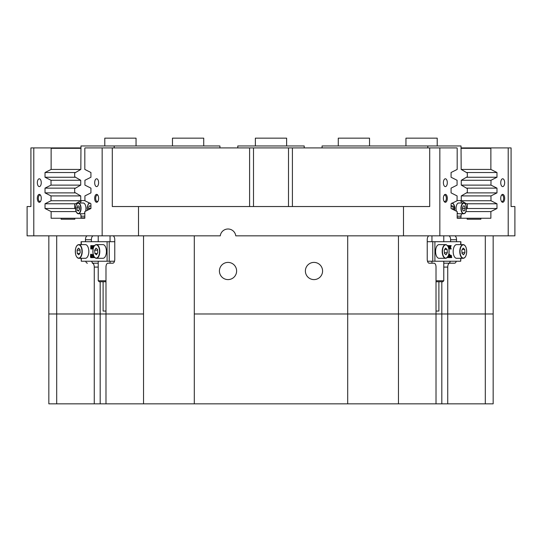 <?xml version="1.0" encoding="UTF-8"?>
<svg xmlns="http://www.w3.org/2000/svg" width="542" height="542" viewBox="0 0 542 542"><rect width="100%" height="100%" fill="white"/><g stroke="black" fill="none" stroke-linecap="round" stroke-linejoin="round"><path stroke-width="0.81" d="M500.72 198.325A3.957 1.978 90 0 0 501.553 201.556A3.957 1.978 90 0 0 503.606 201.841A3.957 1.978 90 0 0 504.677 198.325A3.957 1.978 90 0 0 503.606 194.808A3.957 1.978 90 0 0 501.553 195.093A3.957 1.978 90 0 0 500.72 198.325M501.343 201.211A3.225 1.612 90 0 0 502.061 201.549A3.225 1.612 90 0 0 503.674 198.325A3.225 1.612 90 0 0 502.061 195.1A3.225 1.612 90 0 0 501.343 195.438M500.74 182.695A3.909 1.951 90 0 0 502.698 186.604A3.909 1.951 90 0 0 504.649 182.695A3.909 1.951 90 0 0 502.698 178.785A3.909 1.951 90 0 0 500.74 182.695M443.383 198.325A3.957 1.978 90 0 0 444.216 201.556A3.957 1.978 90 0 0 446.269 201.841A3.957 1.978 90 0 0 447.333 198.325A3.957 1.978 90 0 0 446.269 194.808A3.957 1.978 90 0 0 444.216 195.093A3.957 1.978 90 0 0 443.383 198.325M444.006 201.211A3.225 1.612 90 0 0 444.725 201.549A3.225 1.612 90 0 0 446.337 198.325A3.225 1.612 90 0 0 444.725 195.1A3.225 1.612 90 0 0 444.006 195.438M443.403 182.695A3.909 1.951 90 0 0 445.355 186.604A3.909 1.951 90 0 0 447.313 182.695A3.909 1.951 90 0 0 445.355 178.785A3.909 1.951 90 0 0 443.403 182.695M94.667 198.325A3.957 1.978 -90 0 0 95.731 201.841A3.957 1.978 -90 0 0 97.784 201.556A3.957 1.978 -90 0 0 98.617 198.325A3.957 1.978 -90 0 0 97.784 195.093A3.957 1.978 -90 0 0 95.731 194.808A3.957 1.978 -90 0 0 94.667 198.325M97.994 195.438A3.225 1.612 -90 0 0 97.275 195.1A3.225 1.612 -90 0 0 95.663 198.325A3.225 1.612 -90 0 0 97.275 201.549A3.225 1.612 -90 0 0 97.994 201.211M94.687 182.695A3.909 1.951 -90 0 0 96.645 186.604A3.909 1.951 -90 0 0 98.597 182.695A3.909 1.951 -90 0 0 96.645 178.785A3.909 1.951 -90 0 0 94.687 182.695M37.323 198.325A3.957 1.978 -90 0 0 38.394 201.841A3.957 1.978 -90 0 0 40.447 201.556A3.957 1.978 -90 0 0 41.28 198.325A3.957 1.978 -90 0 0 40.447 195.093A3.957 1.978 -90 0 0 38.394 194.808A3.957 1.978 -90 0 0 37.323 198.325M40.657 195.438A3.225 1.612 -90 0 0 39.939 195.1A3.225 1.612 -90 0 0 38.326 198.325A3.225 1.612 -90 0 0 39.939 201.549A3.225 1.612 -90 0 0 40.657 201.211M37.351 182.695A3.909 1.951 -90 0 0 39.302 186.604A3.909 1.951 -90 0 0 41.26 182.695A3.909 1.951 -90 0 0 39.302 178.785A3.909 1.951 -90 0 0 37.351 182.695M305.383 271A8.597 8.597 0 0 0 313.981 279.597A8.597 8.597 0 0 0 322.578 271A8.597 8.597 0 0 0 313.981 262.403A8.597 8.597 0 0 0 305.383 271M219.422 271A8.597 8.597 0 0 0 228.019 279.597A8.597 8.597 0 0 0 236.617 271A8.597 8.597 0 0 0 228.019 262.403A8.597 8.597 0 0 0 219.422 271M434.067 263.188L429.183 263.188L434.067 263.188A3.909 1.951 90 0 1 436.019 267.091L436.019 313.981L447.739 313.981L447.739 267.091L443.776 267.091M431.954 263.188L431.954 261.23M431.954 241.698L431.954 235.838M508.213 235.838L508.213 147.919L511.086 147.919L511.086 206.529L514.9 206.529L514.9 235.838L235.77 235.838A7.812 7.812 0 0 0 220.269 235.838L102.16 235.838L102.16 147.919L112.289 147.919L112.289 206.529L138.501 206.529L138.501 235.838M436.019 403.844L436.019 313.981L398.458 313.981L398.458 403.844L493.159 403.844L493.159 313.981L447.739 313.981L493.159 313.981L493.159 235.838M398.458 235.838L398.458 313.981L347.7 313.981L447.739 313.981L447.739 403.844M194.3 235.838L194.3 313.981L347.7 313.981L347.7 235.838M98.224 267.091L94.261 267.091L94.261 313.981L143.542 313.981L105.981 313.981L105.981 267.091A3.909 1.951 -90 0 1 107.933 263.188L112.817 263.188A3.909 1.951 90 0 0 114.769 259.279L114.769 239.74A3.909 1.951 90 0 0 112.817 235.838M56.693 235.838L56.693 403.844L94.261 403.844L94.261 313.981L48.841 313.981L105.981 313.981L105.981 403.844L143.542 403.844L143.542 235.838M110.046 235.838L110.046 241.698M110.046 261.23L110.046 263.188M448.661 263.188A3.909 1.951 90 0 0 450.348 261.23M450.612 241.698L450.612 239.74A3.909 1.951 90 0 0 448.661 235.838M93.339 235.838A3.909 1.951 -90 0 0 91.388 239.74L91.388 241.698M91.652 261.23A3.909 1.951 -90 0 0 93.339 263.188L98.224 263.188M443.776 263.188L454.582 263.188A3.909 1.951 -90 0 0 456.269 261.23M449.697 263.188A3.909 1.951 90 0 0 447.739 267.091M454.582 235.838A3.909 1.951 -90 0 1 456.533 239.74L450.612 239.74M456.533 241.698L456.533 239.74M27.1 235.838L27.1 206.529L30.914 206.529L30.914 147.919L33.787 147.919L33.787 235.838L27.1 235.838M403.499 235.838L403.499 206.529L429.711 206.529L429.711 147.919L439.84 147.919L439.84 235.838M102.16 235.838L33.787 235.838M138.501 206.529L403.499 206.529M74.81 219.225L61.138 219.225L74.81 219.225L74.81 218.25L84.823 218.25L84.823 211.583L90.927 208.507L90.927 203.772L84.918 200.743L84.918 195.906L90.927 192.877L90.927 188.142L84.918 185.113L84.918 180.276L90.927 177.248L90.927 172.512L84.823 169.436L84.823 148.312L85.019 147.919L102.16 147.919M112.289 147.919L253.493 147.919M253.507 206.529L253.507 147.919L429.711 147.919M288.507 147.919L288.493 206.529M439.84 147.919L456.981 147.919L457.177 148.312L457.177 169.436L451.073 172.512L451.073 177.248L457.082 180.276L457.082 185.113L451.073 188.142L451.073 192.877L457.082 195.906L457.082 200.743L451.073 203.772L451.073 208.507L457.177 211.583L457.177 218.25L467.19 218.25L467.19 219.225L480.862 219.225L480.862 218.25L490.876 218.25L490.876 211.583L496.98 208.507L496.98 203.772L490.977 200.743L490.977 195.906L496.98 192.877L496.98 188.142L490.977 185.113L490.977 180.276L496.98 177.248L496.98 172.512L490.876 169.436L490.876 148.312L461.025 148.312M33.787 147.919L80.975 147.919M461.025 147.919L508.213 147.919M429.183 263.188A3.909 1.951 -90 0 1 427.231 259.279L427.231 239.74A3.909 1.951 -90 0 1 429.183 235.838M94.261 267.091A3.909 1.951 -90 0 0 92.303 263.188M87.418 263.188A3.909 1.951 90 0 1 85.731 261.23M91.388 239.74L85.467 239.74L85.467 241.698M85.467 239.74A3.909 1.951 90 0 1 87.418 235.838M491.072 147.919L490.876 148.312M80.975 148.312L51.124 148.312L51.124 169.436L45.02 172.512L45.02 177.248L51.023 180.276L51.023 185.113L45.02 188.142L45.02 192.877L51.023 195.906L51.023 200.743L45.02 203.772L45.02 208.507L51.124 211.583L51.124 218.25L61.138 218.25L61.138 219.225M51.124 148.312L50.928 147.919M461.195 169.436L490.876 169.436M466.452 172.512L496.98 172.512M466.466 177.248L496.98 177.248M461.296 180.276L490.977 180.276M461.296 185.113L490.977 185.113M466.466 188.142L496.98 188.142M466.466 192.877L496.98 192.877M461.296 195.906L490.977 195.906M461.296 200.743L490.977 200.743M466.466 203.772L496.98 203.772M466.452 208.507L496.98 208.507M465.89 211.583L490.876 211.583M74.81 218.25L61.138 218.25M480.862 218.25L467.19 218.25M76.11 211.583L51.124 211.583M75.548 208.507L45.02 208.507M75.534 203.772L45.02 203.772M80.704 200.743L51.023 200.743M80.704 195.906L51.023 195.906M75.534 192.877L45.02 192.877M75.534 188.142L45.02 188.142M80.704 185.113L51.023 185.113M80.704 180.276L51.023 180.276M75.534 177.248L45.02 177.248M75.548 172.512L45.02 172.512M80.805 169.436L51.124 169.436M480.862 219.225L467.19 219.225M457.177 217.864L460.537 217.864A0.976 0.488 90 0 0 461.025 216.881L461.025 215.54M427.814 147.919L427.814 145.967L461.025 145.967L461.174 169.422L467.326 173.027L467.326 176.746L461.269 180.296L461.269 185.1L467.326 188.643L467.326 192.376L461.269 195.926L461.269 200.723L467.326 204.273L467.326 207.993L466.432 208.521M427.814 145.967L322.07 145.967L322.07 147.919M304.211 147.919L304.211 145.967L237.789 145.967L237.789 147.919M80.975 215.54L80.975 216.881A0.976 0.488 -90 0 0 81.463 217.864L84.823 217.864M75.568 208.521L74.674 207.993L74.674 204.273L80.731 200.723L80.731 195.926L74.674 192.376L74.674 188.643L80.731 185.1L80.731 180.296L74.674 176.746L74.674 173.027L80.826 169.422L80.975 145.967L114.186 145.967L114.186 147.919M219.93 147.919L219.93 145.967L114.186 145.967M338.276 145.967L338.276 138.156L369.529 138.156L369.529 145.967M255.37 145.967L255.37 138.156L286.63 138.156L286.63 145.967M405.951 145.967L405.951 138.156L437.211 138.156L437.211 145.967M104.789 145.967L104.789 138.156L136.049 138.156L136.049 145.967M172.471 145.967L172.471 138.156L203.724 138.156L203.724 145.967M81.097 244.625L81.097 241.698L114.769 241.698M81.3 258.304L81.3 261.23L107.092 261.23L107.092 241.698M94.288 256.969L94.464 257.518M93.78 256.075L93.813 257.409L94.525 257.606L93.434 257.606L93.664 255.81M93.122 254.544L92.248 254.916L93.17 254.218M93.59 254.889L93.529 257.247L93.021 257.653L92.228 257.409L92.892 257.254M92.336 257.098L92.336 257.653L91.828 257.653L91.828 257.098L92.336 257.098M90.873 254.218L91.388 255.912L90.86 257.653L90.473 257.098L90.65 254.374L91.381 254.218L91.896 255.912L91.368 257.653L91.693 257.315M92.506 248.27L92.364 248.866M91.639 248.27L91.815 248.873L91.368 248.961L91.808 248.961L91.137 246.149L91.164 248.764L91.673 248.764M91.368 248.961L90.785 248.961L90.785 245.621L91.767 245.621L92.14 247.159M91.259 245.621L91.883 248.216L92.506 245.621L93.475 245.621L92.763 245.844L93.271 245.844L93.244 248.358L92.77 248.764L93.129 248.764L93.888 245.573L94.084 246.285M93.935 245.573L94.471 245.716M109.227 241.698L109.227 261.23L114.511 261.23M109.227 261.23L107.092 261.23M81.3 261.23L81.097 258.304M91.828 248.961L92.479 248.737L92.506 246.149L91.808 248.961M92.77 248.764L93.122 248.771M92.967 248.961L92.275 248.961M92.763 245.844L92.736 248.358M93.895 246.624L93.651 247.145M90.575 256.02L90.656 257.145L90.86 257.518L91.103 256.996L90.988 254.435L90.575 256.02L91.083 256.02L91.164 257.145M90.86 257.653L91.368 257.653M91.388 255.912L91.896 255.912M91.205 254.605L91.713 254.605M91.232 254.51L91.083 256.02M90.656 257.145L91.076 257.145M91.828 257.098L92.228 257.375M92.323 257.24L92.668 257.423L92.967 256.772L92.513 255.939L92.899 255.092L92.614 254.544L92.289 254.957M92.384 257.254L92.865 257.254M92.696 254.218L93.021 257.247L93.529 257.247M93.021 257.247L92.513 257.653M93.156 256.502L93.664 256.502M92.851 255.634L93.36 255.634M93.813 257.409L94.322 257.409M434.908 241.698L434.908 261.23L432.773 261.23L432.773 241.698L460.903 241.698L460.903 244.625M434.908 261.23L460.7 261.23L460.7 258.304M450.375 255.749L451.269 255.289L451.723 257.606L449.562 257.606M449.562 255.363L450.212 255.478M448.939 255.58L448.769 254.354M448.654 254.903L449.447 256.786L449.216 254.266L449.799 254.266L449.562 257.66L449.013 257.66L448.403 256.217M448.403 255.641L448.634 257.606L447.55 257.606L448.261 257.382L447.753 257.382L447.78 256.867M447.861 246.19L448.004 245.573L448.559 245.573L449.406 248.873L448.884 248.961M450.002 248.873L450.043 248.222M449.061 248.819L449.738 247.335L448.966 245.621L450.239 245.621L450.395 246.962L450.687 246.203L450.077 245.709M432.773 261.23L427.489 261.23M432.773 241.698L427.231 241.698M460.903 258.304L460.7 261.23M448.749 248.873L448.6 247.85M448.214 246.847L448.512 245.573M448.559 247.708L448.464 246.366L448.302 247.037M450.687 246.203L450.585 245.621L451.188 245.621L450.463 247.152L451.222 248.961L449.406 248.961M450.585 245.621L450.239 245.621M450.585 245.709L450.239 245.709M450.748 245.811L450.239 245.811M450.761 245.905L450.253 245.905M449.46 248.961L450.246 247.335L449.474 245.709L448.966 245.709M450.246 247.335L449.738 247.335M449.867 248.317L449.359 248.317M450.51 248.961L450.314 247.525L450.05 248.961M450.592 248.338L450.09 248.338M450.659 248.561L450.151 248.561M450.673 248.676L450.165 248.676M450.612 248.839L450.104 248.839M450.51 248.873L450.05 248.873M447.286 257.423L447.59 256.772M447.773 256.502L447.645 257.247L446.845 257.409M448.261 257.382L448.288 255.919M449.514 257.66L448.525 255.302M449.216 254.266L448.823 254.266M449.216 254.354L448.803 254.354M449.413 254.462L448.905 254.462M449.846 257.606L449.996 255.756L449.562 255.567M449.996 255.756L449.562 255.756M450.009 257.098L449.562 257.098M450.517 257.606L450.497 255.567L450.375 257.606M450.639 255.722L450.3 255.722M450.68 256.115L450.212 256.115M450.673 257.342L450.226 257.342M451.188 257.606L451.174 255.567L451.052 257.606M451.323 255.722L450.978 255.722M451.351 257.335L450.897 257.335M451.31 257.464L450.93 257.464M450.361 255.478L450.883 255.749L451.269 255.289M450.605 255.289L450.212 255.289M454.42 205.98A3.909 1.951 -90 0 1 454.833 208.385A3.909 1.951 -90 0 1 454.589 210.282M457.177 216.204L460.693 216.204L461.669 213.758M461.669 203.013L460.693 200.574L457.082 200.574M87.411 210.282A3.909 1.951 90 0 1 87.167 208.385A3.909 1.951 90 0 1 87.58 205.98M84.918 200.574L81.307 200.574L80.331 203.013M80.331 213.758L81.307 216.204L84.823 216.204M453.193 209.578L453.031 206.299L451.662 205.723L451.073 207.024M451.398 206.299L453.031 206.299M451.201 208.575L451.073 207.782M451.981 208.968L453.464 208.968M90.927 207.071L90.609 205.96L89.206 205.96L88.502 208.385L88.841 209.558M90.927 207.613L90.704 208.385L88.502 208.385M90.609 205.96L89.206 205.96M85.541 211.224A5.373 2.683 -90 0 0 85.053 204.388A5.373 2.683 -90 0 0 83.258 203.013L78.353 203.013A5.373 2.683 90 0 1 80.148 204.388A5.373 2.683 90 0 1 80.86 210.31A5.373 2.683 90 0 1 78.353 213.758A5.373 2.683 90 0 1 76.747 212.688M79.118 206.299L77.75 205.723L76.815 207.803L77.249 210.472L78.617 211.055L79.559 208.968L79.118 206.299M76.747 204.083A5.373 2.683 90 0 1 78.353 203.013C75.602 204.368 74.972 207.471 76.449 212.328L78.353 213.758L83.258 213.758A5.373 2.683 -90 0 0 84.823 212.755M78.881 210.472L77.249 210.472M79.274 207.227L79.295 209.544M79.01 207.803L76.815 207.803M465.253 212.688A5.373 2.683 -90 0 1 463.647 213.758A5.373 2.683 -90 0 1 460.957 208.385A5.373 2.683 -90 0 1 463.647 203.013L458.742 203.013A5.373 2.683 90 0 0 456.052 208.385A5.373 2.683 90 0 0 456.459 211.224M457.177 212.755A5.373 2.683 90 0 0 458.742 213.758L463.647 213.758C464.704 212.803 465.558 214.903 466.432 208.385C465.564 201.915 464.697 203.941 463.647 203.013A5.373 2.683 -90 0 1 465.253 204.083M462.414 208.385L463.112 210.811L464.514 210.811L465.219 208.385L464.514 205.96L463.112 205.96L462.414 208.385M463.112 205.96L464.514 205.96M462.719 209.436L462.719 207.342M463.017 208.385L465.219 208.385M463.112 210.811L464.514 210.811M465.226 256.962A6.836 3.421 -90 0 1 463.193 258.304C464.697 258.209 465.788 256.793 466.452 254.049C467.035 248.595 465.951 245.451 463.193 244.625L456.594 244.625A6.836 3.421 90 0 0 453.437 248.846A6.836 3.421 90 0 0 456.594 258.304L463.193 258.304A6.836 3.421 -90 0 1 460.036 248.846A6.836 3.421 -90 0 1 463.193 244.625A6.836 3.421 -90 0 1 465.226 245.96M464.914 252.748L464.697 249.422L463.146 248.134L461.811 250.174L462.028 253.507L463.579 254.794L464.914 252.748L461.98 252.748M462.306 249.422L464.697 249.422M447.638 256.962A6.836 3.421 -90 0 1 445.612 258.304C447.116 258.209 448.2 256.793 448.871 254.049C449.453 248.595 448.369 245.451 445.612 244.625L439.013 244.625A6.836 3.421 90 0 0 435.856 248.846A6.836 3.421 90 0 0 439.013 258.304L445.612 258.304A6.836 3.421 -90 0 1 442.455 248.846A6.836 3.421 -90 0 1 445.612 244.625A6.836 3.421 -90 0 1 447.638 245.96M447.333 252.748L447.109 249.422L445.558 248.134L444.23 250.174L444.447 253.507L445.998 254.794L447.333 252.748L444.399 252.748M444.725 249.422L447.109 249.422M76.774 245.96A6.836 3.421 90 0 1 78.807 244.625C77.303 244.72 76.212 246.136 75.548 248.88C74.965 254.333 76.049 257.477 78.807 258.304L85.406 258.304A6.836 3.421 -90 0 0 88.563 254.083A6.836 3.421 -90 0 0 85.406 244.625L78.807 244.625A6.836 3.421 90 0 1 81.964 254.083A6.836 3.421 90 0 1 78.807 258.304A6.836 3.421 90 0 1 76.774 256.962M80.189 252.748L79.972 249.422L78.421 248.134L77.086 250.174L77.303 253.507L78.854 254.794L80.189 252.748M79.694 253.507L77.303 253.507M80.02 250.174L77.086 250.174M94.362 245.96A6.836 3.421 90 0 1 96.388 244.625C94.884 244.72 93.8 246.136 93.129 248.88C92.546 254.333 93.63 257.477 96.388 258.304L102.987 258.304A6.836 3.421 -90 0 0 106.144 254.083A6.836 3.421 -90 0 0 102.987 244.625L96.388 244.625A6.836 3.421 90 0 1 99.545 254.083A6.836 3.421 90 0 1 96.388 258.304A6.836 3.421 90 0 1 94.362 256.962M97.77 252.748L97.553 249.422L96.002 248.134L94.667 250.174L94.891 253.507L96.442 254.794L97.77 252.748M97.275 253.507L94.891 253.507M97.601 250.174L94.667 250.174M105.981 281.745L99.2 281.745L98.224 280.77L105.981 280.77M105.981 311.047L103.109 311.047L103.109 281.745M436.019 280.77L443.776 280.77L442.8 281.745L436.019 281.745M438.891 281.745L438.891 311.047L436.019 311.047M347.7 403.844L194.3 403.844L194.3 313.981L347.7 313.981L347.7 403.844L398.458 403.844M194.3 403.844L143.542 403.844M94.261 403.844L105.981 403.844M56.693 403.844L48.841 403.844L48.841 235.838M441.818 281.745L441.818 403.844M485.307 403.844L485.307 235.838M249.598 206.529L249.598 147.919M292.402 147.919L292.402 206.529M100.182 281.745L100.182 403.844M81.3 241.698L81.3 244.625M92.736 246.224L93.244 246.224M91.137 248.358L91.639 248.358M93.78 257.003L94.288 257.003M460.7 244.625L460.7 241.698M449.914 246.359L449.406 246.359M448.288 257.003L447.78 257.003M449.447 254.869L448.939 254.869M450.009 256.217L449.562 256.217M450.68 257.098L450.212 257.098M451.351 256.115L450.89 256.115M451.351 257.098L450.89 257.098M454.508 210.242A5.176 2.588 90 0 0 453.823 204.537A5.176 2.588 90 0 0 452.184 203.209M452.401 203.101A5.373 2.683 -90 0 1 453.532 204.083M89.816 203.209A5.176 2.588 -90 0 0 87.316 208.385A5.176 2.588 -90 0 0 87.492 210.242M88.468 204.083A5.373 2.683 90 0 1 89.599 203.101M79.918 204.537A5.176 2.588 -90 0 0 76.259 204.923A5.176 2.588 -90 0 0 76.456 212.234A5.176 2.588 -90 0 0 80.108 211.847A5.176 2.588 -90 0 0 79.918 204.537M461.228 208.385A5.176 2.588 90 0 0 463.817 213.562A5.176 2.588 90 0 0 466.405 208.385A5.176 2.588 90 0 0 463.817 203.209A5.176 2.588 90 0 0 461.228 208.385M466.432 254.008A6.639 3.32 90 0 0 464.636 245.33A6.639 3.32 90 0 0 460.293 248.92A6.639 3.32 90 0 0 462.089 257.599A6.639 3.32 90 0 0 466.432 254.008M448.851 254.008A6.639 3.32 90 0 0 447.048 245.33A6.639 3.32 90 0 0 442.712 248.92A6.639 3.32 90 0 0 444.508 257.599A6.639 3.32 90 0 0 448.851 254.008M81.706 254.008A6.639 3.32 -90 0 0 79.911 245.33A6.639 3.32 -90 0 0 75.568 248.92A6.639 3.32 -90 0 0 77.364 257.599A6.639 3.32 -90 0 0 81.706 254.008M99.288 254.008A6.639 3.32 -90 0 0 97.492 245.33A6.639 3.32 -90 0 0 93.149 248.92A6.639 3.32 -90 0 0 94.952 257.599A6.639 3.32 -90 0 0 99.288 254.008M454.535 210.255L453.823 204.442L451.926 203.013M90.074 203.013C89.023 203.941 88.156 201.915 87.289 208.385L87.465 210.255M98.224 235.838L98.224 241.698M98.224 261.23L98.224 280.77M443.776 235.838L443.776 241.698M443.776 261.23L443.776 280.77"/></g></svg>

